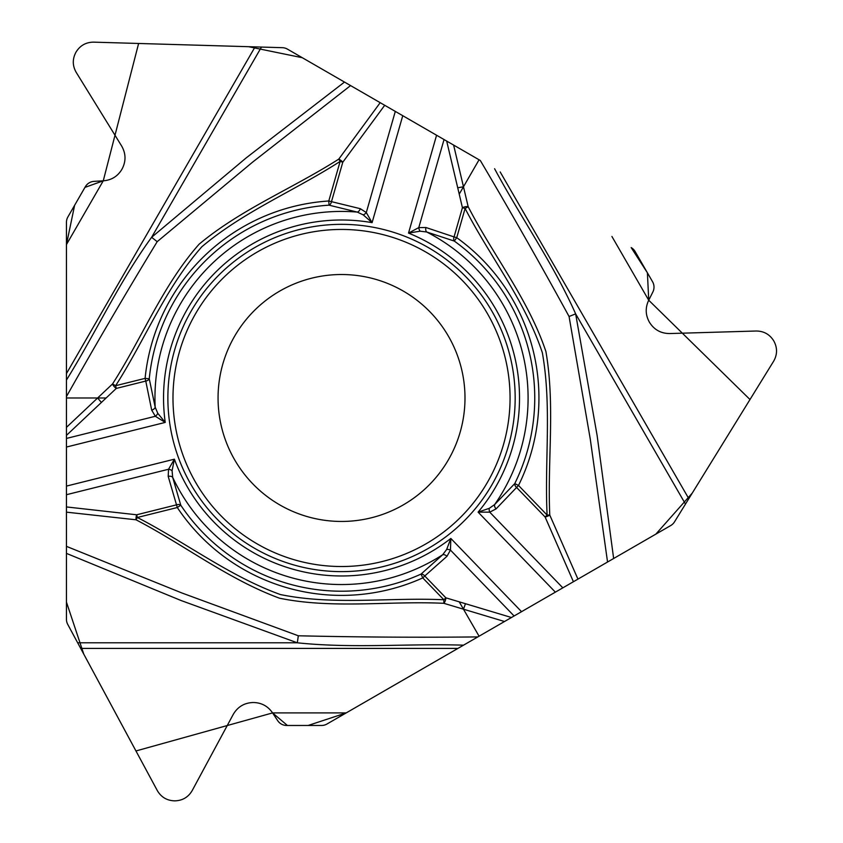 <?xml version="1.0" encoding="UTF-8"?>
<svg xmlns="http://www.w3.org/2000/svg" width="843" height="843" viewBox="0 0 843 843"><rect width="100%" height="100%" fill="white"/><g stroke="black" fill="none" stroke-linecap="round" stroke-linejoin="round"><path stroke-width="1.26" d="M477.823 636.918L326.958 724.021A10.833 10.833 0 0 1 321.541 725.475L286.694 725.475A10.833 10.833 0 0 1 277.653 720.607L272.394 712.641C267.821 706.128 261.551 702.756 253.595 702.514L253.1 702.514C244.333 702.841 237.715 706.792 233.269 714.358L192.172 790.608C188.326 797.151 182.604 800.565 175.017 800.85L174.48 800.85C166.893 800.565 161.171 797.151 157.325 790.608L67.746 624.4A10.833 10.833 0 0 1 66.449 619.257L66.449 546.359L181.803 592.945L298.327 635.78C358.127 637.16 417.959 637.54 477.823 636.918L479.066 636.202L459.224 601.839L445.863 597.824A4.331 1.644 106.7 0 1 443.861 603.314C389.171 600.701 333.312 609.183 279.507 598.203C227.968 579.236 184.301 544.894 136.018 519.794L66.449 512.154L66.449 602.123L83.773 654.136L135.955 750.965L272.574 712.915L287.442 725.496L308.106 725.475L346.199 712.915L575.801 580.353M66.449 506.938L136.671 514.788L176.619 504.82A4.331 2.771 -20.8 0 1 180.771 505.199L172.667 477.307L172.088 470.721A4.331 2.487 -160.8 0 0 168.547 469.256L66.449 494.704L66.449 545.811M66.449 494.704L66.449 435.378L106.134 397.991L66.449 397.991L66.449 435.378M66.449 396.558L66.449 380.056C95.575 333.069 119.084 282.036 151.624 237.294L157.188 241.678C126.092 292.774 95.849 344.397 66.449 396.558L66.449 397.991M66.449 380.056L66.449 222.352A10.833 10.833 0 0 1 67.904 216.936L85.322 186.756A10.833 10.833 0 0 1 94.058 181.361L103.594 180.792C111.518 180.086 117.577 176.345 121.761 169.569L122.003 169.137C126.113 161.382 125.997 153.679 121.666 146.05L76.186 72.34C72.435 65.733 72.34 59.063 75.891 52.35L76.155 51.887C80.201 45.459 86.018 42.213 93.615 42.15L282.331 47.682A10.833 10.833 0 0 1 287.431 49.126L350.572 85.586L252.542 162.183L157.188 241.678M363.249 214.881L357.263 212.088A4.331 2.782 -72.2 0 0 360.288 208.685L366.294 212.552L372.09 222.647L363.249 214.881A4.331 2.487 -40.8 0 0 366.294 212.552L395.304 111.402L302.279 57.703L248.569 46.692L138.621 43.467L103.267 180.813L84.932 187.399L74.616 205.302L66.449 244.575L66.449 507.549M395.304 111.402L479.066 159.77L459.224 194.132L462.428 207.705A4.331 1.644 -13.3 0 1 468.181 206.704C493.26 255.366 528.54 299.507 545.927 351.584C555.274 405.694 547.37 460.7 549.773 515.052L577.94 579.12L607.55 562.018L590.226 438.824L569.067 316.494C540.363 264.017 510.774 212.014 480.299 160.486L479.066 159.77M480.299 160.486L382.332 103.91M670.691 525.568L607.55 562.018L655.843 534.135L692.229 493.134L749.996 399.529L648.731 300.234L647.403 272.805L631.165 247.579A10.833 10.833 0 0 1 635.127 251.551L652.556 281.731A10.833 10.833 0 0 1 652.861 291.994L648.583 300.529C645.243 307.748 645.453 314.861 649.226 321.868L649.468 322.3C654.136 329.729 660.859 333.48 669.637 333.554L756.213 331.014C763.811 331.078 769.627 334.323 773.674 340.751L773.937 341.215C777.488 347.938 777.394 354.597 773.642 361.204L674.495 521.88A10.833 10.833 0 0 1 670.691 525.568M573.419 581.733L545.105 516.991A4.331 1.254 -22.9 0 0 549.773 515.052L547.107 515.062C544.504 461.058 551.923 406.41 542.334 352.669C525.063 300.846 490.12 256.852 465.104 208.474L456.727 237.673A197.41 197.41 0 0 1 518.508 485.442L547.107 515.062L545.105 516.991L516.506 487.38A4.331 2.771 -140.8 0 1 514.757 483.587L494.651 504.567L489.235 508.35A4.331 2.487 79.2 0 0 489.73 512.154L562.829 587.845L607.086 562.292M562.829 587.845L479.066 636.202M428.349 247.6A173.658 173.658 0 0 1 428.349 548.371A173.658 173.658 0 0 1 167.873 397.991A173.658 173.658 0 0 1 428.349 247.6M403.26 291.067A123.457 123.457 0 0 1 403.26 504.904A123.457 123.457 0 0 1 218.063 397.991A123.457 123.457 0 0 1 403.26 291.067M66.449 427.369L112.54 383.944C142.151 337.895 162.731 285.271 199.138 244.164C241.33 209.022 292.911 188.368 338.781 159.106L380.193 102.677L351.046 85.849M489.235 508.35L478.097 512.133A177.989 177.989 0 0 0 408.518 233.089L418.781 227.599A4.331 2.487 72.8 0 0 420.13 231.193L408.518 233.089L436.579 135.238M261.446 47.071L151.624 237.294L246.24 157.852L344.481 82.066M384.703 105.291L342.806 162.183A4.331 1.254 -142.9 0 0 338.781 159.106L340.129 161.413C294.65 190.666 243.616 211.561 201.877 246.736C165.628 287.611 144.996 339.866 115.617 385.715L116.292 388.423A4.331 1.644 -133.3 0 1 112.54 383.944L115.617 385.715L145.091 378.37A197.41 197.41 0 0 1 328.781 200.992L340.129 161.413L342.806 162.183L331.457 201.751A4.331 2.771 99.2 0 1 329.044 205.165A193.226 193.226 0 0 0 149.253 378.781L155.186 407.222A4.331 2.782 164.2 0 1 151.687 410.13L155.344 416.273A4.331 2.487 -47.2 0 0 157.778 413.312L155.186 407.222A186.566 186.566 0 0 1 357.263 212.088L329.044 205.165L328.781 200.992L360.288 208.685M66.449 244.575L103.267 180.813M402.754 115.712L372.09 222.647A177.989 177.989 0 0 0 165.228 422.417L157.778 413.312M444.04 139.538L418.781 227.599L425.926 227.505L454.05 236.915A4.331 2.771 -67.2 0 0 454.293 241.077L426.695 231.994L420.13 231.193M149.253 378.781A4.331 2.771 172.8 0 1 145.765 381.068L145.091 378.37L149.253 378.781M425.926 227.505A4.331 2.782 104.2 0 0 426.695 231.994A186.566 186.566 0 0 1 494.651 504.567A4.331 2.782 47.8 0 0 496.084 508.887L489.73 512.154L478.097 512.133L555.368 592.155M494.588 168.726C520.721 217.441 553.166 263.322 575.643 313.87L569.067 316.494M453.618 145.07L468.181 206.704L465.104 208.474L462.428 207.705L454.05 236.915L456.727 237.673L454.293 241.077A193.226 193.226 0 0 1 514.757 483.587L518.508 485.442L496.084 508.887M172.088 470.721L174.396 459.182A177.989 177.989 0 0 0 450.836 538.456L450.457 550.089A4.331 2.487 -167.2 0 0 446.674 549.457L442.691 554.736L421.036 574.094A4.331 2.771 52.8 0 1 424.756 575.98L422.754 577.908A197.41 197.41 0 0 1 177.293 507.528L137.346 517.486C185.418 542.239 229.033 575.99 280.361 594.547C333.891 605.506 389.455 597.244 443.861 599.763L445.863 597.824L424.756 575.98L446.969 556.317A4.331 2.782 -135.8 0 0 442.691 554.736A186.566 186.566 0 0 1 172.667 477.307A4.331 2.782 167.8 0 0 168.2 476.39L168.547 469.256L174.396 459.182L66.449 486.095M685.475 504.093L575.643 313.87L597.129 435.536L613.651 558.509M611.923 236.472L648.731 300.234M521.543 611.681L450.836 538.456L446.674 549.457M463.534 645.169C408.286 643.441 352.332 648.604 297.316 642.798L298.327 635.78M504.514 621.512L443.861 603.314L443.861 599.763L422.754 577.908L421.036 574.094A193.226 193.226 0 0 1 180.771 505.199L177.293 507.528L168.2 476.39M66.449 447.043L165.228 422.417L155.344 416.273L66.449 438.434M77.661 642.798L297.316 642.798L181.203 600.574L66.449 553.387M136.671 514.788A4.331 1.254 97.1 0 0 136.018 519.794L137.346 517.486L136.671 514.788M346.199 712.915L272.574 712.915M425.799 252.025A168.547 168.547 0 0 1 425.799 543.946A168.547 168.547 0 0 1 172.984 397.991A168.547 168.547 0 0 1 425.799 252.025M66.449 373.597L255.081 46.881M459.224 194.132L446.685 141.066M457.717 187.778L463.471 186.777M151.687 410.13L145.765 381.068L116.292 388.423L106.134 397.991M500.184 171.961L688.815 498.677M514.093 615.98L450.457 550.089L446.969 556.317M459.224 601.839L511.438 617.508M465.473 603.714L463.471 609.194M457.939 648.404L80.686 648.404M101.392 402.459L97.64 397.991"/></g></svg>
